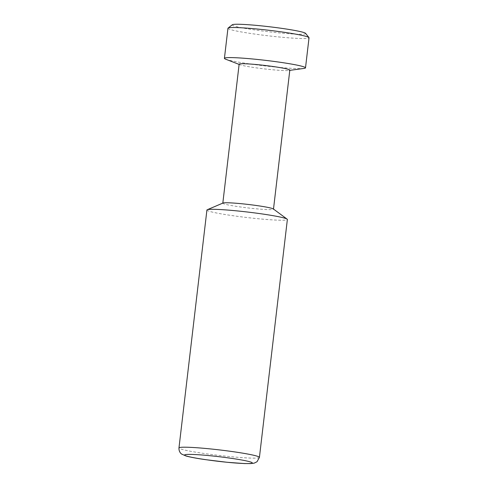 <?xml version="1.0" encoding="UTF-8"?>
<svg xmlns="http://www.w3.org/2000/svg" width="488" height="488" viewBox="0 0 488 488"><rect width="100%" height="100%" fill="white"/><g stroke="black" fill="none" stroke-linecap="round" stroke-linejoin="round"><path stroke-width="0.37" stroke-dasharray="2.44 1.83" d="M206.918 210.041A40.498 2.763 -173.3 0 0 208.205 210.914A40.498 2.763 -173.3 0 0 252.076 218.106A40.498 2.763 -173.3 0 0 287.365 219.496M223.01 203.032A25.51 1.745 -173.3 0 0 222.809 203.215A25.51 1.745 -173.3 0 0 223.62 203.764A25.51 1.745 -173.3 0 0 251.253 208.297A25.51 1.745 -173.3 0 0 273.487 209.169A25.51 1.745 -173.3 0 0 273.329 208.943M239.144 64.184A25.51 1.745 -173.3 0 0 239.931 64.727A25.51 1.745 -173.3 0 0 239.956 64.733A25.51 1.745 -173.3 0 0 264.325 68.893A25.51 1.745 -173.3 0 0 288.926 70.479A25.51 1.745 -173.3 0 0 289.817 70.138M227.951 28.273A40.821 2.788 -173.3 0 0 229.25 29.152A40.821 2.788 -173.3 0 0 273.463 36.399A40.821 2.788 -173.3 0 0 309.032 37.796M232.3 24.766A36.99 2.525 -173.3 0 0 233.374 25.724A36.99 2.525 -173.3 0 0 274.689 32.428A36.99 2.525 -173.3 0 0 305.61 33.379M225.718 59.213A40.821 2.788 -173.3 0 0 264.709 65.874A40.821 2.788 -173.3 0 0 304.073 68.405M259.421 457.39A40.498 2.763 6.7 0 1 229.299 456.536A40.498 2.763 6.7 0 1 180.261 448.808A40.498 2.763 6.7 0 1 178.968 447.935M239.931 64.727L239.114 64.41M288.926 70.479L289.793 70.364"/><path stroke-width="0.73" d="M286.078 218.624A40.498 2.763 -173.3 0 0 244.586 211.694A40.498 2.763 -173.3 0 0 207.235 209.749A40.498 2.763 -173.3 0 0 206.918 210.041L178.968 447.935A40.498 2.763 6.7 0 1 209.09 448.789A40.498 2.763 6.7 0 1 258.128 456.518A40.498 2.763 6.7 0 1 259.421 457.39L287.365 219.496A40.498 2.763 -173.3 0 0 287.121 219.136A40.498 2.763 -173.3 0 0 286.078 218.624M287.121 219.136L273.329 208.943A25.51 1.745 -173.3 0 0 272.676 208.62A25.51 1.745 -173.3 0 0 246.538 204.258A25.51 1.745 -173.3 0 0 223.01 203.032L207.235 209.749M273.5 209.065L289.817 70.138A25.51 1.745 -173.3 0 0 289.006 69.589A25.51 1.745 -173.3 0 0 261.373 65.056A25.51 1.745 -173.3 0 0 239.144 64.184L222.821 203.118M289.793 70.364L304.073 68.405A40.821 2.788 -173.3 0 0 305.5 67.856A40.821 2.788 -173.3 0 0 304.201 66.978A40.821 2.788 -173.3 0 0 259.982 59.731A40.821 2.788 -173.3 0 0 224.419 58.334A40.821 2.788 -173.3 0 0 225.676 59.2A40.821 2.788 -173.3 0 0 225.718 59.213M305.5 67.856L309.032 37.796A40.821 2.788 -173.3 0 0 308.959 37.594A40.821 2.788 -173.3 0 0 307.733 36.917A40.821 2.788 -173.3 0 0 264.899 29.823A40.821 2.788 -173.3 0 0 228.067 28.097A40.821 2.788 -173.3 0 0 227.951 28.273L224.419 58.334M308.959 37.594L305.61 33.379A36.99 2.525 -173.3 0 0 304.5 32.763A36.99 2.525 -173.3 0 0 265.679 26.328A36.99 2.525 -173.3 0 0 232.3 24.766L228.067 28.097M226.969 462.246C217.715 461.428 192.4 458.195 185.647 455.737C179.791 453.364 200.001 454.633 209.938 455.719C219.191 456.536 244.506 459.769 251.253 462.227C257.109 464.6 236.906 463.332 226.969 462.246M178.968 447.935C178.754 451.894 181.255 453.901 181.731 454.121L186.032 456.005C191.223 457.439 199.122 458.726 205.247 459.617L227.079 462.276L244.409 463.563L250.637 463.6L254.211 463.136L257.024 461.733L259.421 457.39M239.114 64.41L225.676 59.2"/></g></svg>
